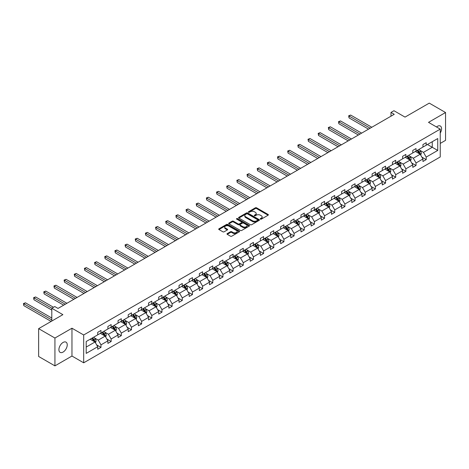 <?xml version="1.0" encoding="UTF-8"?>
<svg xmlns="http://www.w3.org/2000/svg" width="469" height="469" viewBox="0 0 469 469"><rect width="100%" height="100%" fill="white"/><g stroke="black" fill="none" stroke-linecap="round" stroke-linejoin="round"><path stroke-width="0.7" d="M260.418 219.129A0.633 0.363 0 0 0 261.315 219.129L268.11 215.207A0.903 0.522 0 0 0 268.374 214.837A0.903 0.522 0 0 0 268.11 214.468L256.602 207.82A0.903 0.522 0 0 0 255.324 207.82L248.529 211.742A0.633 0.363 0 0 0 249.42 212.258L250.299 211.754A2.896 1.671 0 0 1 254.391 211.754L255.353 212.305A2.896 1.671 0 0 1 256.203 213.489A2.896 1.671 0 0 1 255.353 214.667L254.474 215.177A0.633 0.363 0 0 0 255.371 215.693L256.25 215.189A2.896 1.671 0 0 1 260.342 215.189L261.297 215.74A2.896 1.671 0 0 1 262.148 216.924A2.896 1.671 0 0 1 261.297 218.103L260.418 218.613A0.633 0.363 0 0 0 260.418 219.129L260.418 218.613M63.075 352.078A5.898 3.406 120 0 0 66.926 346.878A5.898 3.406 120 0 0 66.023 342.153A5.898 3.406 120 0 0 63.075 342.446A5.898 3.406 120 0 0 59.223 347.64A5.898 3.406 120 0 0 60.126 352.366A5.898 3.406 120 0 0 63.075 352.078M440.239 133.038A5.898 3.406 120 0 0 440.356 126.038A5.898 3.406 120 0 0 437.407 126.325A5.898 3.406 120 0 0 436.498 126.97M440.239 143.42L445.55 140.354L445.55 112.525L429.264 103.121L405.028 117.109L393.954 110.719L390.988 112.431L390.988 116.189M54.932 365.879L71.962 356.041L71.962 328.212L54.932 338.043L54.932 365.879L38.64 356.475L38.64 328.646L62.875 314.652L51.801 308.256L51.801 321.048M54.932 338.043L38.64 328.646M227.248 233.591A0.903 0.522 0 0 0 226.984 233.961A0.903 0.522 0 0 0 227.248 234.33L230.478 236.194A0.903 0.522 0 0 0 231.756 236.194L239.301 231.838A0.903 0.522 0 0 0 239.565 231.469A0.903 0.522 0 0 0 239.301 231.1L227.793 224.452A0.903 0.522 0 0 0 226.515 224.452L218.97 228.808A0.903 0.522 0 0 0 218.701 229.177A0.903 0.522 0 0 0 218.97 229.546L222.869 231.797A0.903 0.522 0 0 0 224.147 231.797L227.377 229.933A0.903 0.522 0 0 0 227.641 229.564A0.903 0.522 0 0 0 227.377 229.194L225.442 228.081A2.421 1.395 0 0 1 224.733 227.09A2.421 1.395 0 0 1 226.228 225.8A2.421 1.395 0 0 1 228.866 226.105L236.44 230.478A2.421 1.395 0 0 1 237.15 231.469A2.421 1.395 0 0 1 235.655 232.759A2.421 1.395 0 0 1 233.023 232.454L231.756 231.727A0.903 0.522 0 0 0 230.478 231.727L227.248 233.591L227.248 234.33L230.478 232.477L230.478 231.727M51.801 308.256L54.767 306.544L58.021 308.426L394.247 114.307L390.988 112.431M71.962 328.212L83.693 334.983L440.239 129.127L440.239 156.963L83.693 362.813L83.693 334.983M445.55 112.525L428.514 122.356L440.239 129.127M250.364 224.71A0.903 0.522 0 0 0 251.642 224.71L259.187 220.354A0.903 0.522 0 0 0 259.457 219.984A0.903 0.522 0 0 0 259.187 219.615L247.679 212.973A0.903 0.522 0 0 0 246.401 212.973L238.856 217.329A0.903 0.522 0 0 0 238.592 217.698A0.903 0.522 0 0 0 238.856 218.067L250.364 224.71M236.904 219.263A0.633 0.363 0 0 1 237.543 219.351L237.543 218.601L249.244 225.355A0.903 0.522 0 0 1 249.514 225.724A0.903 0.522 0 0 1 249.244 226.093L241.699 230.455A0.903 0.522 0 0 1 240.421 230.455L228.913 223.807L228.913 223.068A0.903 0.522 0 0 0 228.649 223.437A0.903 0.522 0 0 0 228.913 223.807M228.913 223.068L232.143 221.204A0.903 0.522 0 0 1 233.421 221.204L238.088 223.901A0.903 0.522 0 0 0 239.366 223.901L241.512 222.664A0.903 0.522 0 0 0 241.775 222.294A0.903 0.522 0 0 0 241.512 221.925L236.652 219.117A0.633 0.363 0 0 1 237.543 218.601M86.202 341.508L97.728 334.848L97.728 332.328L100.987 330.452L100.987 332.967L107.893 328.98L107.893 326.459L111.153 324.583L111.153 327.104L118.059 323.112L118.059 320.597L121.313 318.715L121.313 321.236L128.219 317.249L128.219 314.728L131.478 312.846L131.478 315.367L138.384 311.381L138.384 308.86L141.638 306.978L141.638 309.499L148.544 305.512L148.544 302.992L151.804 301.11L151.804 303.631L158.71 299.644L158.71 297.123L161.963 295.241L161.963 297.762L168.869 293.776L168.869 291.255L172.129 289.379L172.129 291.894L179.035 287.907L179.035 285.387L182.289 283.511L182.289 286.031L189.195 282.039L189.195 279.524L192.454 277.642L192.454 280.163L199.36 276.177L199.36 273.656L202.62 271.774L202.62 274.295L209.52 270.308L209.52 267.787L212.779 265.905L212.779 268.426L219.685 264.44L219.685 261.919L222.945 260.037L222.945 262.558L229.851 258.571L229.851 256.051L233.105 254.169L233.105 256.69L240.011 252.703L240.011 250.182L243.27 248.306L243.27 250.821L250.176 246.835L250.176 244.314L253.43 242.438L253.43 244.959L260.336 240.966L260.336 238.451L263.596 236.569L263.596 239.09L270.502 235.104L270.502 232.583L273.755 230.701L273.755 233.222L280.661 229.235L280.661 226.715L283.921 224.833L283.921 227.354L290.827 223.367L290.827 220.846L294.081 218.964L294.081 221.485L300.987 217.499L300.987 214.978L304.246 213.096L304.246 215.617L311.152 211.63L311.152 209.11L314.412 207.234L314.412 209.749L321.312 205.762L321.312 203.247L324.571 201.365L324.571 203.886L331.477 199.9L331.477 197.379L334.737 195.497L334.737 198.018L341.643 194.031L341.643 191.51L344.897 189.628L344.897 192.149L351.803 188.163L351.803 185.642L355.062 183.76L355.062 186.281L361.968 182.294L361.968 179.774L365.222 177.892L365.222 180.413L372.128 176.426L372.128 173.905L375.388 172.023L375.388 174.544L382.294 170.558L382.294 168.037L385.547 166.161L385.547 168.676L392.453 164.689L392.453 162.174L395.713 160.292L395.713 162.813L402.619 158.827L402.619 156.306L405.873 154.424L405.873 156.945L412.779 152.958L412.779 150.438L416.038 148.556L416.038 151.077L422.944 147.09L422.944 144.569L426.204 142.687L426.204 145.208L437.735 138.548L437.735 150.438L426.204 157.092L426.204 159.612L422.944 161.494L422.944 158.973L416.038 162.96L416.038 165.481L412.779 167.363L412.779 164.842L405.873 168.828L405.873 171.349L402.619 173.231L402.619 170.71L395.713 174.697L395.713 177.218L392.453 179.099L392.453 176.579L385.547 180.565L385.547 183.086L382.294 184.962L382.294 182.447L375.388 186.433L375.388 188.954L372.128 190.83L372.128 188.309L365.222 192.302L365.222 194.817L361.968 196.699L361.968 194.178L355.062 198.164L355.062 200.685L351.803 202.567L351.803 200.046L344.897 204.033L344.897 206.553L341.643 208.435L341.643 205.914L334.737 209.901L334.737 212.422L331.477 214.304L331.477 211.783L324.571 215.769L324.571 218.29L321.312 220.172L321.312 217.651L314.412 221.638L314.412 224.159L311.152 226.035L311.152 223.52L304.246 227.506L304.246 230.027L300.987 231.903L300.987 229.382L294.081 233.374L294.081 235.889L290.827 237.771L290.827 235.25L283.921 239.237L283.921 241.758L280.661 243.64L280.661 241.119L273.755 245.105L273.755 247.626L270.502 249.508L270.502 246.987L263.596 250.974L263.596 253.495L260.336 255.376L260.336 252.855L253.43 256.842L253.43 259.363L250.176 261.245L250.176 258.724L243.27 262.71L243.27 265.231L240.011 267.107L240.011 264.592L233.105 268.579L233.105 271.1L229.851 272.976L229.851 270.455L222.945 274.447L222.945 276.962L219.685 278.844L219.685 276.323L212.779 280.31L212.779 282.83L209.52 284.712L209.52 282.191L202.62 286.178L202.62 288.699L199.36 290.581L199.36 288.06L192.454 292.046L192.454 294.567L189.195 296.449L189.195 293.928L182.289 297.915L182.289 300.436L179.035 302.317L179.035 299.797L172.129 303.783L172.129 306.304L168.869 308.18L168.869 305.665L161.963 309.651L161.963 312.172L158.71 314.048L158.71 311.527L151.804 315.52L151.804 318.035L148.544 319.917L148.544 317.396L141.638 321.382L141.638 323.903L138.384 325.785L138.384 323.264L131.478 327.251L131.478 329.771L128.219 331.653L128.219 329.132L121.313 333.119L121.313 335.64L118.059 337.522L118.059 335.001L111.153 338.987L111.153 341.508L107.893 343.39L107.893 340.869L100.987 344.856L100.987 347.377L97.728 349.253L97.728 346.738L86.202 353.392L86.202 341.508M100.337 333.348L105.156 336.126L98.25 340.113L94.48 337.938M98.25 340.113L100.987 344.856M105.156 336.126L107.893 340.869M97.728 334.25L98.25 334.549L100.987 332.967M110.496 327.479L115.321 330.258L108.415 334.25L104.646 332.07M108.415 334.25L111.153 338.987M115.321 330.258L118.059 335.001M107.893 328.382L108.415 328.681L111.153 327.104M120.662 321.611L125.481 324.396L118.575 328.382L114.805 326.201M118.575 328.382L121.313 333.119M125.481 324.396L128.219 329.132M118.059 322.514L118.575 322.813L121.313 321.236M130.828 315.743L135.647 318.527L128.74 322.514L124.971 320.333M128.74 322.514L131.478 327.251M135.647 318.527L138.384 323.264M128.219 316.645L128.74 316.944L131.478 315.367M140.987 309.874L145.806 312.659L138.906 316.645L135.131 314.47M138.906 316.645L141.638 321.382M145.806 312.659L148.544 317.396M138.384 310.777L138.906 311.076L141.638 309.499M151.153 304.006L155.972 306.79L149.066 310.777L145.296 308.602M149.066 310.777L151.804 315.52M155.972 306.79L158.71 311.527M148.544 304.909L149.066 305.213L151.804 303.631M161.313 298.137L166.137 300.922L159.231 304.909L155.456 302.734M159.231 304.909L161.963 309.651M166.137 300.922L168.869 305.665M158.71 299.04L159.231 299.345L161.963 297.762M171.478 292.275L176.297 295.054L169.391 299.04L165.621 296.865M169.391 299.04L172.129 303.783M176.297 295.054L179.035 299.797M168.869 293.178L169.391 293.477L172.129 291.894M181.638 286.407L186.463 289.185L179.557 293.178L175.787 290.997M179.557 293.178L182.289 297.915M186.463 289.185L189.195 293.928M179.035 287.309L179.557 287.608L182.289 286.031M191.803 280.538L196.622 283.323L189.716 287.309L185.947 285.129M189.716 287.309L192.454 292.046M196.622 283.323L199.36 288.06M189.195 281.441L189.716 281.74L192.454 280.163M201.963 274.67L206.788 277.455L199.882 281.441L196.112 279.26M199.882 281.441L202.62 286.178M206.788 277.455L209.52 282.191M199.36 275.573L199.882 275.872L202.62 274.295M212.129 268.801L216.948 271.586L210.042 275.573L206.272 273.398M210.042 275.573L212.779 280.31M216.948 271.586L219.685 276.323M209.52 269.704L210.042 270.003L212.779 268.426M222.294 262.933L227.113 265.718L220.207 269.704L216.438 267.529M220.207 269.704L222.945 274.447M227.113 265.718L229.851 270.455M219.685 263.836L220.207 264.141L222.945 262.558M232.454 257.065L237.273 259.849L230.367 263.836L226.597 261.661M230.367 263.836L233.105 268.579M237.273 259.849L240.011 264.592M229.851 257.968L230.367 258.272L233.105 256.69M242.62 251.202L247.439 253.981L240.533 257.968L236.763 255.793M240.533 257.968L243.27 262.71M247.439 253.981L250.176 258.724M240.011 252.105L240.533 252.404L243.27 250.821M252.779 245.334L257.598 248.119L250.698 252.105L246.923 249.924M250.698 252.105L253.43 256.842M257.598 248.119L260.336 252.855M250.176 246.237L250.698 246.536L253.43 244.959M262.945 239.466L267.764 242.25L260.858 246.237L257.088 244.056M260.858 246.237L263.596 250.974M267.764 242.25L270.502 246.987M260.336 240.368L260.858 240.667L263.596 239.09M273.105 233.597L277.929 236.382L271.023 240.368L267.248 238.193M271.023 240.368L273.755 245.105M277.929 236.382L280.661 241.119M270.502 234.5L271.023 234.799L273.755 233.222M283.27 227.729L288.089 230.514L281.183 234.5L277.413 232.325M281.183 234.5L283.921 239.237M288.089 230.514L290.827 235.25M280.661 228.632L281.183 228.931L283.921 227.354M293.43 221.86L298.255 224.645L291.349 228.632L287.579 226.457M291.349 228.632L294.081 233.374M298.255 224.645L300.987 229.382M290.827 222.763L291.349 223.068L294.081 221.485M303.595 215.992L308.414 218.777L301.508 222.763L297.739 220.588M301.508 222.763L304.246 227.506M308.414 218.777L311.152 223.52M300.987 216.895L301.508 217.2L304.246 215.617M313.755 210.13L318.58 212.908L311.674 216.895L307.904 214.72M311.674 216.895L314.412 221.638M318.58 212.908L321.312 217.651M311.152 211.032L311.674 211.331L314.412 209.749M323.921 204.261L328.74 207.046L321.834 211.032L318.064 208.852M321.834 211.032L324.571 215.769M328.74 207.046L331.477 211.783M321.312 205.164L321.834 205.463L324.571 203.886M334.086 198.393L338.905 201.178L331.999 205.164L328.23 202.983M331.999 205.164L334.737 209.901M338.905 201.178L341.643 205.914M331.477 199.296L331.999 199.595L334.737 198.018M344.246 192.524L349.065 195.309L342.159 199.296L338.389 197.121M342.159 199.296L344.897 204.033M349.065 195.309L351.803 200.046M341.643 193.427L342.159 193.726L344.897 192.149M354.412 186.656L359.231 189.441L352.325 193.427L348.555 191.252M352.325 193.427L355.062 198.164M359.231 189.441L361.968 194.178M351.803 187.559L352.325 187.858L355.062 186.281M364.571 180.788L369.396 183.572L362.49 187.559L358.715 185.384M362.49 187.559L365.222 192.302M369.396 183.572L372.128 188.309M361.968 181.691L362.49 181.995L365.222 180.413M374.737 174.919L379.556 177.704L372.65 181.691L368.88 179.516M372.65 181.691L375.388 186.433M379.556 177.704L382.294 182.447M372.128 175.822L372.65 176.127L375.388 174.544M384.897 169.057L389.721 171.836L382.815 175.822L379.04 173.647M382.815 175.822L385.547 180.565M389.721 171.836L392.453 176.579M382.294 169.96L382.815 170.259L385.547 168.676M395.062 163.189L399.881 165.973L392.975 169.96L389.206 167.779M392.975 169.96L395.713 174.697M399.881 165.973L402.619 170.71M392.453 164.091L392.975 164.39L395.713 162.813M405.222 157.32L410.047 160.105L403.141 164.091L399.371 161.911M403.141 164.091L405.873 168.828M410.047 160.105L412.779 164.842M402.619 158.223L403.141 158.522L405.873 156.945M415.387 151.452L420.206 154.237L413.3 158.223L409.531 156.048M413.3 158.223L416.038 162.96M420.206 154.237L422.944 158.973M412.779 152.355L413.3 152.654L416.038 151.077M427.441 144.493L432.26 147.278L423.466 152.355L419.696 150.18M423.466 152.355L426.204 157.092M437.735 150.438L432.26 147.278L432.26 141.708L437.735 138.548M71.962 356.041L83.693 362.813M422.944 146.486L423.466 146.791L426.204 145.208M86.202 347.072L94.996 341.995L90.171 339.21M94.996 341.995L97.728 346.738M421.871 157.115L426.204 159.612M411.706 162.983L416.038 165.481M401.546 168.846L405.873 171.349M391.381 174.714L395.713 177.218M381.215 180.583L385.547 183.086M371.055 186.451L375.388 188.954M360.89 192.319L365.222 194.817M350.73 198.188L355.062 200.685M340.564 204.05L344.897 206.553M330.405 209.919L334.737 212.422M320.239 215.787L324.571 218.29M310.079 221.655L314.412 224.159M299.914 227.524L304.246 230.027M289.754 233.392L294.081 235.889M279.588 239.26L283.921 241.758M269.423 245.123L273.755 247.626M259.263 250.991L263.596 253.495M249.098 256.86L253.43 259.363M238.938 262.728L243.27 265.231M228.772 268.596L233.105 271.1M218.613 274.465L222.945 276.962M208.447 280.333L212.779 282.83M198.287 286.196L202.62 288.699M188.122 292.064L192.454 294.567M177.956 297.932L182.289 300.436M167.796 303.801L172.129 306.304M157.631 309.669L161.963 312.172M147.471 315.537L151.804 318.035M137.306 321.406L141.638 323.903M127.146 327.268L131.478 329.771M116.98 333.137L121.313 335.64M106.821 339.005L111.153 341.508M96.655 344.873L100.987 347.377M260.676 219.216L261.297 218.853A2.896 1.671 0 0 0 262.148 217.675L262.148 216.924M256.203 213.489L256.203 214.239A2.896 1.671 0 0 1 255.353 215.423L254.726 215.781M268.098 215.212L256.602 208.576A0.903 0.522 0 0 0 255.324 208.576L248.781 212.351M259.175 220.36L247.679 213.723A0.903 0.522 0 0 0 246.401 213.723L238.868 218.073M257.592 220.242A0.633 0.363 0 0 0 257.592 219.727L247.485 213.893A0.633 0.363 0 0 0 246.594 213.893L245.668 214.427A2.896 1.671 0 0 0 244.818 215.611A2.896 1.671 0 0 0 245.668 216.789L252.574 220.782A2.896 1.671 0 0 0 256.666 220.782L257.592 220.242L257.592 220.999A0.633 0.363 0 0 0 257.774 220.741L257.774 219.984M244.818 215.611L244.818 216.361A2.896 1.671 0 0 0 245.668 217.546L245.668 216.789M257.592 220.999L256.666 221.532A2.896 1.671 0 0 1 252.574 221.532L245.668 217.546M228.925 223.813L232.143 221.954L232.143 221.204M241.775 222.294L241.775 223.045A0.903 0.522 0 0 1 241.512 223.414L239.366 224.651A0.903 0.522 0 0 1 238.088 224.651L233.421 221.954A0.903 0.522 0 0 0 232.143 221.954M237.543 219.351L249.232 226.105M242.93 226.697A2.421 1.395 0 0 0 245.568 226.996A2.421 1.395 0 0 0 247.063 225.706A2.421 1.395 0 0 0 246.354 224.721L243.681 223.18A0.903 0.522 0 0 0 242.403 223.18L240.263 224.417A0.903 0.522 0 0 0 239.999 224.786A0.903 0.522 0 0 0 240.263 225.155L242.93 226.697L242.93 227.447A2.421 1.395 0 0 0 245.568 227.752A2.421 1.395 0 0 0 247.063 226.463L247.063 225.706M239.999 224.786L239.999 225.536A0.903 0.522 0 0 0 240.263 225.906L240.263 225.155M242.93 227.447L240.263 225.906M237.15 231.469L237.15 232.219A2.421 1.395 0 0 1 235.655 233.509A2.421 1.395 0 0 1 233.023 233.204L231.756 232.477A0.903 0.522 0 0 0 230.478 232.477M224.733 227.09L224.733 227.846A2.421 1.395 0 0 0 225.442 228.831L225.442 228.081M227.365 229.945L225.442 228.831M239.29 231.844L227.793 225.208A0.903 0.522 0 0 0 226.515 225.208L218.982 229.552M420.705 155.092L421.303 153.363A2.439 1.407 -120 0 0 420.523 151.282L419.057 149.33M416.437 152.056L415.804 151.211M371.806 127.269L350.648 115.057L349.024 115.995L349.024 117.877L368.546 129.151M419.849 154.025L419.984 153.469A2.439 1.407 -120 0 0 419.286 151.997L417.82 150.045M417.211 150.397L418.823 152.548A1.243 0.715 60 0 1 419.046 152.923L419.984 153.469M417.041 150.496L418.506 152.448A2.439 1.407 60 0 1 419.11 153.603M349.024 117.877L348.666 115.79L370.176 128.207M348.666 115.79L350.648 115.057M410.539 160.961L411.137 159.231A2.439 1.407 -120 0 0 410.357 157.15L408.898 155.198M406.277 157.924L405.638 157.08M361.64 133.137L340.488 120.92L338.858 121.864L338.858 123.746L358.38 135.013M409.683 159.894L409.824 159.337A2.439 1.407 -120 0 0 409.12 157.865L407.661 155.913M407.045 156.265L408.657 158.416A1.243 0.715 60 0 1 408.886 158.792L409.824 159.337M406.875 156.365L408.341 158.317A2.439 1.407 60 0 1 408.95 159.472M338.858 123.746L338.501 121.659L360.01 134.075M338.501 121.659L340.488 120.92M400.379 166.829L400.977 165.1A2.439 1.407 -120 0 0 400.198 163.019L398.732 161.066M396.112 163.792L395.478 162.948M351.48 139L330.323 126.788L328.699 127.732L328.699 129.608L348.221 140.882M399.524 165.762L399.658 165.199A2.439 1.407 -120 0 0 398.961 163.734L397.495 161.782M396.885 162.133L398.498 164.285A1.243 0.715 60 0 1 398.72 164.66L399.658 165.199M396.715 162.233L398.175 164.185A2.439 1.407 60 0 1 398.785 165.34M328.699 129.608L328.335 127.521L349.851 139.944M328.335 127.521L330.323 126.788M390.214 172.698L390.812 170.968A2.439 1.407 -120 0 0 390.032 168.887L388.572 166.935M385.946 169.661L385.313 168.817M341.315 144.868L320.163 132.657L318.533 133.601L318.533 135.477L338.055 146.75M389.358 171.631L389.493 171.068A2.439 1.407 -120 0 0 388.795 169.602L387.335 167.65M386.72 168.002L388.332 170.153A1.243 0.715 60 0 1 388.561 170.528L389.493 171.068M386.55 168.101L388.015 170.054A2.439 1.407 60 0 1 388.625 171.203M318.533 135.477L318.175 133.389L339.685 145.812M318.175 133.389L320.163 132.657M380.054 178.566L380.652 176.831A2.439 1.407 -120 0 0 379.872 174.755L378.407 172.803M375.786 175.529L375.153 174.679M331.149 150.737L309.997 138.525L308.368 139.463L308.368 141.345L327.895 152.618M379.198 177.499L379.333 176.936A2.439 1.407 -120 0 0 378.635 175.47L377.17 173.518M376.56 173.87L378.166 176.016A1.243 0.715 60 0 1 378.395 176.397L379.333 176.936M376.39 173.97L377.85 175.922A2.439 1.407 60 0 1 378.46 177.071M308.368 141.345L308.01 139.258L329.525 151.68M308.01 139.258L309.997 138.525M369.889 184.428L370.487 182.699A2.439 1.407 -120 0 0 369.707 180.624L368.247 178.671M365.621 181.397L364.988 180.547M320.989 156.605L299.838 144.393L298.208 145.331L298.208 147.213L317.73 158.487M369.033 183.367L369.167 182.804A2.439 1.407 -120 0 0 368.47 181.339L367.01 179.381M366.395 179.738L368.007 181.884A1.243 0.715 60 0 1 368.229 182.265L369.167 182.804M366.225 179.832L367.69 181.784A2.439 1.407 60 0 1 368.3 182.939M298.208 147.213L297.85 145.126L319.36 157.543M297.85 145.126L299.838 144.393M359.723 190.297L360.327 188.567A2.439 1.407 -120 0 0 359.547 186.486L358.082 184.534M355.461 187.266L354.828 186.416M310.824 162.473L289.672 150.262L288.042 151.2L288.042 153.082L307.57 164.355M358.867 189.23L359.008 188.673A2.439 1.407 -120 0 0 358.31 187.201L356.845 185.249M356.235 185.607L357.841 187.752A1.243 0.715 60 0 1 358.07 188.133L359.008 188.673M356.065 185.701L357.525 187.653A2.439 1.407 60 0 1 358.134 188.808M288.042 153.082L287.685 150.995L309.2 163.411M287.685 150.995L289.672 150.262M349.563 196.165L350.161 194.436A2.439 1.407 -120 0 0 349.382 192.354L347.922 190.402M345.295 193.128L344.662 192.284M300.664 168.342L279.512 156.13L277.883 157.068L277.883 158.95L297.405 170.224M348.707 195.098L348.842 194.541A2.439 1.407 -120 0 0 348.145 193.07L346.685 191.118M346.069 191.469L347.681 193.621A1.243 0.715 60 0 1 347.904 193.996L348.842 194.541M345.899 191.569L347.365 193.521A2.439 1.407 60 0 1 347.969 194.676M277.883 158.95L277.525 156.863L299.034 169.28M277.525 156.863L279.512 156.13M339.398 202.033L340.002 200.304A2.439 1.407 -120 0 0 339.222 198.223L337.756 196.271M335.136 198.997L334.497 198.153M290.499 174.21L269.347 161.993L267.717 162.936L267.717 164.818L287.245 176.086M338.542 200.967L338.682 200.41A2.439 1.407 -120 0 0 337.979 198.938L336.519 196.986M335.91 197.338L337.516 199.489A1.243 0.715 60 0 1 337.744 199.864L338.682 200.41M335.74 197.437L337.199 199.389A2.439 1.407 60 0 1 337.809 200.544M267.717 164.818L267.359 162.731L288.869 175.148M267.359 162.731L269.347 161.993M329.238 207.902L329.836 206.172A2.439 1.407 -120 0 0 329.056 204.091L327.596 202.139M324.97 204.865L324.337 204.021M280.339 180.073L259.187 167.861L257.557 168.805L257.557 170.681L277.079 181.954M328.382 206.835L328.517 206.272A2.439 1.407 -120 0 0 327.819 204.806L326.354 202.854M325.744 203.206L327.356 205.358A1.243 0.715 60 0 1 327.579 205.733L328.517 206.272M325.574 203.306L327.04 205.258A2.439 1.407 60 0 1 327.643 206.413M257.557 170.681L257.2 168.594L278.709 181.016M257.2 168.594L259.187 167.861M319.072 213.77L319.67 212.041A2.439 1.407 -120 0 0 318.897 209.96L317.431 208.007M314.81 210.733L314.171 209.889M270.173 185.941L249.021 173.729L247.392 174.673L247.392 176.549L266.92 187.823M318.216 212.703L318.357 212.14A2.439 1.407 -120 0 0 317.654 210.675L316.194 208.723M315.584 209.074L317.191 211.226A1.243 0.715 60 0 1 317.419 211.601L318.357 212.14M315.414 209.174L316.874 211.126A2.439 1.407 60 0 1 317.484 212.275M247.392 176.549L247.034 174.462L268.544 186.885M247.034 174.462L249.021 173.729M308.913 219.639L309.511 217.903A2.439 1.407 -120 0 0 308.731 215.828L307.265 213.876M304.645 216.602L304.012 215.752M260.014 191.809L238.856 179.598L237.232 180.536L237.232 182.418L256.754 193.691M308.057 218.572L308.192 218.009A2.439 1.407 -120 0 0 307.494 216.543L306.028 214.591M305.419 214.943L307.031 217.088A1.243 0.715 60 0 1 307.254 217.469L308.192 218.009M305.249 215.042L306.708 216.995A2.439 1.407 60 0 1 307.318 218.144M237.232 182.418L236.868 180.331L258.384 192.753M236.868 180.331L238.856 179.598M298.747 225.501L299.345 223.772A2.439 1.407 -120 0 0 298.565 221.696L297.106 219.744M294.479 222.47L293.846 221.62M249.848 197.678L228.696 185.466L227.066 186.404L227.066 188.286L246.588 199.56M297.891 224.44L298.026 223.877A2.439 1.407 -120 0 0 297.328 222.406L295.869 220.453M295.253 220.811L296.865 222.957A1.243 0.715 60 0 1 297.094 223.338L298.026 223.877M295.083 220.905L296.549 222.857A2.439 1.407 60 0 1 297.158 224.012M227.066 188.286L226.709 186.199L248.218 198.616M226.709 186.199L228.696 185.466M288.587 231.369L289.185 229.64A2.439 1.407 -120 0 0 288.406 227.559L286.94 225.607M284.32 228.339L283.686 227.488M239.688 203.546L218.531 191.334L216.907 192.272L216.907 194.154L236.429 205.428M287.732 230.302L287.866 229.746A2.439 1.407 -120 0 0 287.169 228.274L285.703 226.322M285.093 226.679L286.7 228.825A1.243 0.715 60 0 1 286.928 229.206L287.866 229.746M284.923 226.773L286.383 228.725A2.439 1.407 60 0 1 286.993 229.88M216.907 194.154L216.543 192.067L238.059 204.484M216.543 192.067L218.531 191.334M278.422 237.238L279.02 235.508A2.439 1.407 -120 0 0 278.24 233.427L276.78 231.475M274.154 234.201L273.521 233.357M229.523 209.414L208.371 197.203L206.741 198.141L206.741 200.023L226.263 211.29M277.566 236.171L277.701 235.614A2.439 1.407 -120 0 0 277.003 234.142L275.543 232.19M274.928 232.542L276.54 234.693A1.243 0.715 60 0 1 276.763 235.069L277.701 235.614M274.758 232.642L276.223 234.594A2.439 1.407 60 0 1 276.833 235.749M206.741 200.023L206.383 197.936L227.893 210.352M206.383 197.936L208.371 197.203M268.256 243.106L268.86 241.377A2.439 1.407 -120 0 0 268.08 239.296L266.615 237.343M263.994 240.069L263.361 239.225M219.357 215.283L198.205 203.065L196.575 204.009L196.575 205.891L216.103 217.159M267.406 242.039L267.541 241.482A2.439 1.407 -120 0 0 266.843 240.011L265.378 238.059M264.768 238.41L266.374 240.562A1.243 0.715 60 0 1 266.603 240.937L267.541 241.482M264.598 238.51L266.058 240.462A2.439 1.407 60 0 1 266.668 241.617M196.575 205.891L196.218 203.798L217.733 216.221M196.218 203.798L198.205 203.065M258.097 248.975L258.695 247.245A2.439 1.407 -120 0 0 257.915 245.164L256.455 243.212M253.829 245.938L253.196 245.094M209.197 221.145L188.046 208.934L186.416 209.878L186.416 211.754L205.938 223.027M257.241 247.908L257.375 247.345A2.439 1.407 -120 0 0 256.678 245.879L255.218 243.927M254.603 244.279L256.215 246.43A1.243 0.715 60 0 1 256.437 246.805L257.375 247.345M254.433 244.378L255.898 246.331A2.439 1.407 60 0 1 256.508 247.485M186.416 211.754L186.058 209.666L207.568 222.089M186.058 209.666L188.046 208.934M247.931 254.843L248.535 253.108A2.439 1.407 -120 0 0 247.755 251.032L246.289 249.08M243.669 251.806L243.036 250.962M199.032 227.014L177.88 214.802L176.25 215.74L176.25 217.622L195.778 228.895M247.075 253.776L247.216 253.213A2.439 1.407 -120 0 0 246.518 251.747L245.053 249.795M244.443 250.147L246.049 252.293A1.243 0.715 60 0 1 246.278 252.674L247.216 253.213M244.273 250.247L245.733 252.199A2.439 1.407 60 0 1 246.342 253.348M176.25 217.622L175.893 215.535L197.408 227.957M175.893 215.535L177.88 214.802M237.771 260.705L238.369 258.976A2.439 1.407 -120 0 0 237.59 256.901L236.13 254.948M233.503 257.674L232.87 256.824M188.872 232.882L167.72 220.67L166.09 221.608L166.09 223.49L185.613 234.764M236.915 259.644L237.05 259.081A2.439 1.407 -120 0 0 236.353 257.616L234.893 255.664M234.277 256.015L235.889 258.161A1.243 0.715 60 0 1 236.112 258.542L237.05 259.081M234.107 256.115L235.573 258.067A2.439 1.407 60 0 1 236.177 259.216M166.09 223.49L165.733 221.403L187.242 233.826M165.733 221.403L167.72 220.67M227.606 266.574L228.204 264.844A2.439 1.407 -120 0 0 227.43 262.769L225.964 260.817M223.344 263.543L222.705 262.693M178.707 238.75L157.555 226.539L155.925 227.477L155.925 229.359L175.453 240.632M226.75 265.513L226.89 264.95A2.439 1.407 -120 0 0 226.187 263.478L224.727 261.526M224.118 261.884L225.724 264.029A1.243 0.715 60 0 1 225.952 264.41L226.89 264.95M223.948 261.978L225.407 263.93A2.439 1.407 60 0 1 226.017 265.085M155.925 229.359L155.567 227.272L177.077 239.688M155.567 227.272L157.555 226.539M217.446 272.442L218.044 270.713A2.439 1.407 -120 0 0 217.264 268.631L215.804 266.679M213.178 269.411L212.545 268.561M168.547 244.619L147.389 232.407L145.765 233.345L145.765 235.227L165.287 246.501M216.59 271.375L216.725 270.818A2.439 1.407 -120 0 0 216.027 269.347L214.562 267.394M213.952 267.752L215.564 269.898A1.243 0.715 60 0 1 215.787 270.273L216.725 270.818M213.782 267.846L215.248 269.798A2.439 1.407 60 0 1 215.851 270.953M145.765 235.227L145.408 233.14L166.917 245.557M145.408 233.14L147.389 232.407M207.28 278.31L207.878 276.581A2.439 1.407 -120 0 0 207.099 274.5L205.639 272.548M203.018 275.274L202.379 274.429M158.381 250.487L137.229 238.275L135.6 239.213L135.6 241.095L155.128 252.363M206.424 277.243L206.565 276.687A2.439 1.407 -120 0 0 205.862 275.215L204.402 273.263M203.792 273.615L205.399 275.766A1.243 0.715 60 0 1 205.627 276.141L206.565 276.687M203.622 273.714L205.082 275.666A2.439 1.407 60 0 1 205.692 276.821M135.6 241.095L135.242 239.008L156.752 251.425M135.242 239.008L137.229 238.275M197.121 284.179L197.719 282.449A2.439 1.407 -120 0 0 196.939 280.368L195.473 278.416M192.853 281.142L192.22 280.298M148.222 256.355L127.064 244.138L125.44 245.082L125.44 246.964L144.962 258.231M196.265 283.112L196.4 282.555A2.439 1.407 -120 0 0 195.702 281.083L194.236 279.131M193.627 279.483L195.239 281.635A1.243 0.715 60 0 1 195.462 282.01L196.4 282.555M193.457 279.583L194.916 281.535A2.439 1.407 60 0 1 195.526 282.69M125.44 246.964L125.076 244.871L146.592 257.293M125.076 244.871L127.064 244.138M186.955 290.047L187.553 288.318A2.439 1.407 -120 0 0 186.773 286.237L185.314 284.284M182.687 287.01L182.054 286.166M138.056 262.218L116.904 250.006L115.274 250.95L115.274 252.826L134.796 264.1M186.099 288.98L186.234 288.417A2.439 1.407 -120 0 0 185.536 286.952L184.077 285M183.461 285.351L185.073 287.503A1.243 0.715 60 0 1 185.302 287.878L186.234 288.417M183.291 285.451L184.757 287.403A2.439 1.407 60 0 1 185.366 288.558M115.274 252.826L114.917 250.739L136.426 263.162M114.917 250.739L116.904 250.006M176.795 295.916L177.393 294.18A2.439 1.407 -120 0 0 176.614 292.105L175.148 290.153M172.528 292.879L171.894 292.035M127.89 268.086L106.739 255.875L105.109 256.813L105.109 258.695L124.637 269.968M175.939 294.849L176.074 294.286A2.439 1.407 -120 0 0 175.377 292.82L173.911 290.868M173.301 291.22L174.908 293.365A1.243 0.715 60 0 1 175.136 293.746L176.074 294.286M173.131 291.319L174.591 293.272A2.439 1.407 60 0 1 175.201 294.421M105.109 258.695L104.751 256.607L126.267 269.03M104.751 256.607L106.739 255.875M166.63 301.778L167.228 300.049A2.439 1.407 -120 0 0 166.448 297.973L164.988 296.021M162.362 298.747L161.729 297.897M117.731 273.955L96.579 261.743L94.949 262.681L94.949 264.563L114.471 275.836M165.774 300.717L165.909 300.154A2.439 1.407 -120 0 0 165.211 298.689L163.751 296.736M163.136 297.088L164.748 299.234A1.243 0.715 60 0 1 164.971 299.615L165.909 300.154M162.966 297.188L164.431 299.14A2.439 1.407 60 0 1 165.041 300.289M94.949 264.563L94.591 262.476L116.101 274.893M94.591 262.476L96.579 261.743M156.464 307.646L157.068 305.917A2.439 1.407 -120 0 0 156.288 303.842L154.823 301.889M152.202 304.616L151.569 303.765M107.565 279.823L86.413 267.611L84.783 268.549L84.783 270.431L104.311 281.705M155.614 306.585L155.749 306.023A2.439 1.407 -120 0 0 155.051 304.551L153.586 302.599M152.976 302.956L154.582 305.102A1.243 0.715 60 0 1 154.811 305.483L155.749 306.023M152.806 303.05L154.266 305.002A2.439 1.407 60 0 1 154.876 306.157M84.783 270.431L84.426 268.344L105.941 280.761M84.426 268.344L86.413 267.611M146.305 313.515L146.903 311.785A2.439 1.407 -120 0 0 146.123 309.704L144.663 307.752M142.037 310.484L141.404 309.634M97.405 285.691L76.254 273.48L74.624 274.418L74.624 276.3L94.146 287.573M145.449 312.448L145.583 311.891A2.439 1.407 -120 0 0 144.886 310.419L143.426 308.467M142.811 308.819L144.423 310.97A1.243 0.715 60 0 1 144.645 311.346L145.583 311.891M142.64 308.919L144.106 310.871A2.439 1.407 60 0 1 144.71 312.026M74.624 276.3L74.266 274.213L95.776 286.629M74.266 274.213L76.254 273.48M136.139 319.383L136.743 317.654A2.439 1.407 -120 0 0 135.963 315.573L134.497 313.62M131.877 316.346L131.244 315.502M87.24 291.56L66.088 279.342L64.458 280.286L64.458 282.168L83.986 293.436M135.283 318.316L135.424 317.759A2.439 1.407 -120 0 0 134.726 316.288L133.26 314.336M132.651 314.687L134.257 316.839A1.243 0.715 60 0 1 134.486 317.214L135.424 317.759M132.481 314.787L133.941 316.739A2.439 1.407 60 0 1 134.55 317.894M64.458 282.168L64.101 280.081L85.61 292.498M64.101 280.081L66.088 279.342M125.979 325.252L126.577 323.522A2.439 1.407 -120 0 0 125.798 321.441L124.338 319.489M121.711 322.215L121.078 321.371M77.08 297.428L55.928 285.211L54.298 286.154L54.298 288.036L73.821 299.304M125.123 324.185L125.258 323.622A2.439 1.407 -120 0 0 124.561 322.156L123.095 320.204M122.485 320.556L124.097 322.707A1.243 0.715 60 0 1 124.32 323.082L125.258 323.622M122.315 320.655L123.781 322.608A2.439 1.407 60 0 1 124.385 323.762M54.298 288.036L53.941 285.943L75.45 298.366M53.941 285.943L55.928 285.211M115.814 331.12L116.412 329.39A2.439 1.407 -120 0 0 115.638 327.309L114.172 325.357M111.552 328.083L110.913 327.239M66.915 303.291L45.763 291.079L44.133 292.023L44.133 293.899L63.661 305.172M114.958 330.053L115.098 329.49A2.439 1.407 -120 0 0 114.395 328.024L112.935 326.072M112.326 326.424L113.932 328.576A1.243 0.715 60 0 1 114.16 328.951L115.098 329.49M112.155 326.524L113.615 328.476A2.439 1.407 60 0 1 114.225 329.631M44.133 293.899L43.775 291.812L65.285 304.234M43.775 291.812L45.763 291.079M105.654 336.988L106.252 335.253A2.439 1.407 -120 0 0 105.472 333.178L104.012 331.225M101.386 333.951L100.753 333.107M53.495 307.277L35.597 296.947L33.973 297.885L33.973 299.767L51.801 310.062M104.798 335.921L104.933 335.358A2.439 1.407 -120 0 0 104.235 333.893L102.77 331.941M102.16 332.292L103.772 334.438A1.243 0.715 60 0 1 103.995 334.819L104.933 335.358M101.99 332.392L103.456 334.344A2.439 1.407 60 0 1 104.059 335.493M33.973 299.767L33.616 297.68L51.866 308.221M33.616 297.68L35.597 296.947M95.488 342.851L96.086 341.121A2.439 1.407 -120 0 0 95.307 339.046L93.847 337.094M91.226 339.82L90.587 338.97M51.801 318.035L25.437 302.816L23.808 303.754L23.808 305.636L51.15 321.423M94.632 341.79L94.773 341.227A2.439 1.407 -120 0 0 94.07 339.761L92.61 337.809M92 338.161L93.607 340.306A1.243 0.715 60 0 1 93.835 340.687L94.773 341.227M91.824 338.26L93.29 340.213A2.439 1.407 60 0 1 93.9 341.362M23.808 305.636L23.45 303.549L51.801 319.917M23.45 303.549L25.437 302.816M261.297 218.853L261.297 218.103M254.474 215.693L254.474 215.177M255.353 215.423L255.353 214.667M248.529 212.258L248.529 211.742M255.324 208.576L255.324 207.82M256.602 208.576L256.602 207.82M268.11 215.207L268.11 214.468M238.856 218.067L238.856 217.329M246.401 213.723L246.401 212.973M247.679 213.723L247.679 212.973M259.187 220.354L259.187 219.615M252.574 221.532L252.574 220.782M256.666 221.532L256.666 220.782M233.421 221.954L233.421 221.204M238.088 224.651L238.088 223.901M239.366 224.651L239.366 223.901M241.512 223.414L241.512 222.664M249.244 226.093L249.244 225.355M231.756 232.477L231.756 231.727M233.023 233.204L233.023 232.454M227.377 229.933L227.377 229.194M218.97 229.546L218.97 228.808M226.515 225.208L226.515 224.452M227.793 225.208L227.793 224.452M239.301 231.838L239.301 231.1M420.031 154.137L421.285 153.41M419.286 151.997L420.523 151.282M417.809 152.853L418.506 152.448M409.871 159.999L411.125 159.278M409.12 157.865L410.357 157.15M407.649 158.715L408.341 158.317M399.705 165.868L400.96 165.147M398.961 163.734L400.198 163.019M397.483 164.584L398.175 164.185M389.546 171.736L390.8 171.015M388.795 169.602L390.032 168.887M387.318 170.452L388.015 170.054M379.38 177.604L380.635 176.877M378.635 175.47L379.872 174.755M377.158 176.321L377.85 175.922M369.22 183.473L370.469 182.746M368.47 181.339L369.707 180.624M366.993 182.189L367.69 181.784M359.055 189.341L360.309 188.614M358.31 187.201L359.547 186.486M356.833 188.057L357.525 187.653M348.889 195.204L350.144 194.483M348.145 193.07L349.382 192.354M346.667 193.926L347.365 193.521M338.729 201.072L339.984 200.351M337.979 198.938L339.222 198.223M336.508 199.788L337.199 199.389M328.564 206.94L329.818 206.219M327.819 204.806L329.056 204.091M326.342 205.657L327.04 205.258M318.404 212.809L319.659 212.088M317.654 210.675L318.897 209.96M316.182 211.525L316.874 211.126M308.239 218.677L309.493 217.95M307.494 216.543L308.731 215.828M306.017 217.393L306.708 216.995M298.079 224.545L299.333 223.819M297.328 222.406L298.565 221.696M295.857 223.262L296.549 222.857M287.913 230.414L289.168 229.687M287.169 228.274L288.406 227.559M285.691 229.13L286.383 228.725M277.754 236.276L279.002 235.555M277.003 234.142L278.24 233.427M275.526 234.998L276.223 234.594M267.588 242.145L268.843 241.424M266.843 240.011L268.08 239.296M265.366 240.861L266.058 240.462M257.422 248.013L258.677 247.292M256.678 245.879L257.915 245.164M255.2 246.729L255.898 246.331M247.263 253.881L248.517 253.16M246.518 251.747L247.755 251.032M245.041 252.598L245.733 252.199M237.097 259.75L238.352 259.023M236.353 257.616L237.59 256.901M234.875 258.466L235.573 258.067M226.937 265.618L228.192 264.891M226.187 263.478L227.43 262.769M224.715 264.334L225.407 263.93M216.772 271.487L218.026 270.76M216.027 269.347L217.264 268.631M214.55 270.203L215.248 269.798M206.612 277.349L207.867 276.628M205.862 275.215L207.099 274.5M204.39 276.071L205.082 275.666M196.447 283.217L197.701 282.496M195.702 281.083L196.939 280.368M194.225 281.933L194.916 281.535M186.287 289.086L187.541 288.365M185.536 286.952L186.773 286.237M184.059 287.802L184.757 287.403M176.121 294.954L177.376 294.233M175.377 292.82L176.614 292.105M173.899 293.67L174.591 293.272M165.962 300.822L167.21 300.096M165.211 298.689L166.448 297.973M163.734 299.539L164.431 299.14M155.796 306.691L157.051 305.964M155.051 304.551L156.288 303.842M153.574 305.407L154.266 305.002M145.63 312.559L146.885 311.832M144.886 310.419L146.123 309.704M143.408 311.275L144.106 310.871M135.471 318.422L136.725 317.701M134.726 316.288L135.963 315.573M133.249 317.144L133.941 316.739M125.305 324.29L126.56 323.569M124.561 322.156L125.798 321.441M123.083 323.006L123.781 322.608M115.145 330.158L116.4 329.437M114.395 328.024L115.638 327.309M112.923 328.875L113.615 328.476M104.98 336.027L106.234 335.3M104.235 333.893L105.472 333.178M102.758 334.743L103.456 334.344M94.82 341.895L96.075 341.168M94.07 339.761L95.307 339.046M92.598 340.611L93.29 340.213"/></g></svg>
